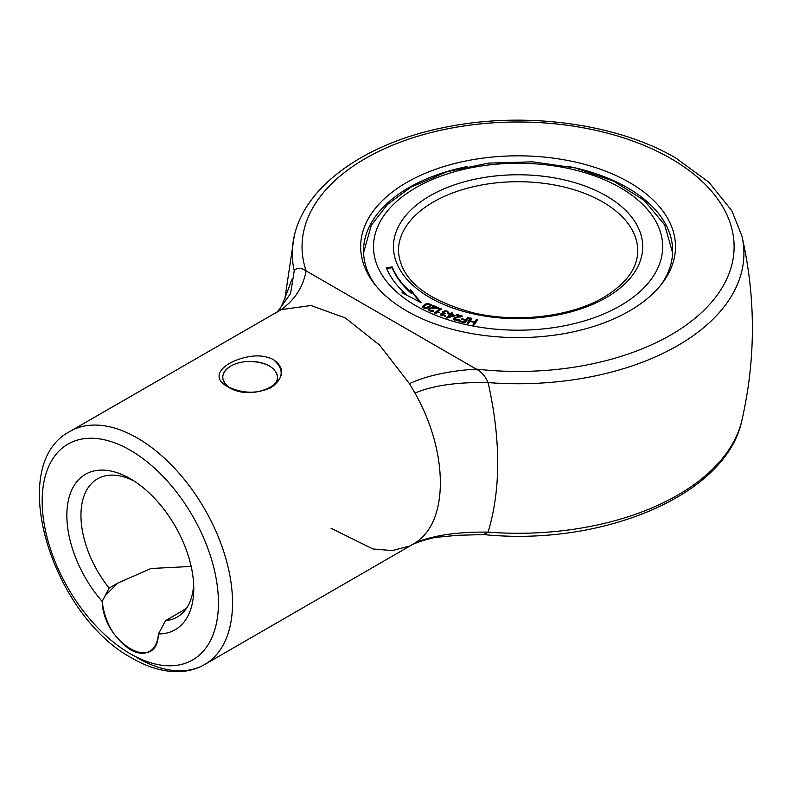 <?xml version="1.0" encoding="UTF-8"?>
<svg xmlns="http://www.w3.org/2000/svg" width="792" height="792" viewBox="0 0 792 792"><rect width="100%" height="100%" fill="white"/><g stroke="black" fill="none" stroke-linecap="round" stroke-linejoin="round"><path stroke-width="1.19" d="M294.228 236.145A225.839 130.383 0 0 0 294.248 270.676C296.931 267.409 300.901 267.488 306.148 270.904A216.038 124.73 0 0 1 416.364 136.689A216.038 124.73 0 0 1 670.844 158.529A216.038 124.73 0 0 1 708.672 305.445A216.038 124.73 0 0 1 476.2 369.082A216.038 124.73 0 0 0 733.659 254.826A216.038 124.73 0 0 0 504.039 122.255A216.038 124.73 0 0 0 306.148 270.904L476.2 369.082C481.447 371.725 485.407 376.23 488.1 382.595A225.839 130.383 0 0 0 741.936 236.135L731.867 210.781L708.899 182.229L675.823 158.034C616.681 123.225 523.997 111.029 445.401 127.235C366.854 142.56 305.593 184.774 294.228 236.135A225.839 130.383 0 0 0 294.248 270.676C296.931 267.409 300.901 267.488 306.148 270.904L476.2 369.082C448.836 370.884 426.581 375.735 409.444 383.625L379.714 345.213L345.342 317.958L310.979 305.524L281.239 309.613L275.735 312.711M412.543 544.5L418.463 541.966C429.224 538.699 435.679 537.105 437.808 537.184L457.439 535.303L484.258 534.56L488.1 532.125C500.9 489.674 500.9 439.827 488.1 382.595C485.407 376.23 481.447 371.725 476.2 369.082C448.836 370.884 426.581 375.735 409.444 383.625L379.714 345.213L345.342 317.958L310.979 305.524L281.239 309.613C294.891 299.703 303.188 286.803 306.148 270.904C303.188 286.803 294.891 299.703 281.239 309.613L70.052 431.373A134.61 77.715 60 0 1 137.353 438.035A134.61 77.715 60 0 1 225.294 556.657A134.61 77.715 60 0 1 204.663 664.518A134.61 77.715 60 0 1 137.353 657.855M741.936 236.135C755.875 297.465 755.875 358.796 741.936 420.126A225.839 130.383 0 0 1 488.1 532.125C457.083 531.749 432.699 535.382 414.958 543.005L412.652 544.431L414.958 543.005C448.817 522.522 448.817 452.678 414.958 393.099C432.699 385.496 457.083 382.001 488.1 382.595C500.9 439.827 500.9 489.674 488.1 532.125A225.839 130.383 0 0 0 741.936 420.126C726.908 495.02 602.524 546.856 483.368 534.521L488.1 532.125C457.083 531.749 432.699 535.382 414.958 543.005C448.817 522.522 448.817 452.678 414.958 393.099L409.444 383.625L414.958 393.099C432.699 385.496 457.083 382.001 488.1 382.595A225.839 130.383 0 0 0 741.936 236.145M415.364 543.193L418.651 541.896M228.74 387.13C224.809 384.229 222.809 380.932 222.74 377.249C222.859 372.903 225.532 369.171 230.779 366.053C236.165 363.023 242.629 361.479 250.163 361.419C266.835 362.37 275.982 367.646 277.586 377.249L277.586 377.249C277.497 381.358 275.062 384.942 270.29 388.001C280.18 380.566 279.932 373.25 269.557 366.053C264.172 363.033 257.707 361.489 250.163 361.419C242.629 361.479 236.165 363.023 230.779 366.053C220.74 372.903 220.166 380.002 229.066 387.357M227.017 386.268C209.345 376.576 223.522 362.102 246.639 357.123C256.776 354.905 265.676 355.717 273.309 359.548C284.516 369.191 283.744 378.546 271.003 387.605C256.717 394.139 242.055 393.693 227.017 386.268C209.345 376.576 223.522 362.102 246.639 357.123C256.776 354.905 265.676 355.717 273.309 359.548C300.584 378.249 254.143 404.95 227.017 386.268M117.83 583.061L150.995 568.498L191.169 566.448L150.995 568.498L117.83 583.061L105.098 595.762L109.157 588.07L117.83 583.061L105.098 595.762L102.188 601.465C103.316 643.342 157.301 674.507 158.42 633.937A89.734 51.807 60 0 0 179.784 534.699A89.734 51.807 60 0 0 80.834 477.566A89.734 51.807 60 0 0 102.188 601.465A89.734 51.807 60 0 1 68.518 499.673A89.734 51.807 60 0 1 130.304 478.744L130.304 478.744A89.734 51.807 60 0 1 193.763 588.654A89.734 51.807 60 0 1 158.42 633.937L165.558 620.631A79.764 46.055 -120 0 0 177.24 617.027A79.764 46.055 -120 0 0 193.654 584.397A79.764 46.055 -120 0 1 165.558 620.631L174.23 615.622L165.558 620.631L158.42 633.937C157.945 640.579 155.984 645.658 152.539 649.183C146.787 654.489 139.382 654.657 130.304 649.678C114.206 638.649 104.841 622.581 102.188 601.465L109.157 588.07L117.83 583.061M133.937 480.962A79.764 46.055 -120 0 0 97.475 478.863A79.764 46.055 -120 0 0 109.157 588.07A79.764 46.055 -120 0 1 82.457 501.306A79.764 46.055 -120 0 1 133.937 480.962M186.407 608.414L174.23 615.622L186.407 608.414M130.304 450.252A124.641 71.963 -120 0 0 53.985 558.835A124.641 71.963 -120 0 0 206.633 646.965A124.641 71.963 -120 0 0 130.304 450.252A124.641 71.963 -120 0 0 42.174 501.128A124.641 71.963 -120 0 0 130.304 653.776A124.641 71.963 -120 0 0 218.434 602.9A124.641 71.963 -120 0 0 130.304 450.252M294.248 270.676L290.585 293.535L277.754 311.454L290.585 293.535L294.248 270.676M629.402 182.447A157.43 90.892 180 0 1 629.402 310.989A157.43 90.892 180 0 1 406.761 310.989A157.43 90.892 180 0 1 406.761 182.447A157.43 90.892 180 0 1 629.402 182.447A157.43 90.892 180 0 1 661.795 283.823A157.43 90.892 180 0 1 406.761 310.989A157.43 90.892 180 0 1 374.368 283.823A157.43 90.892 180 0 1 428.809 171.854A157.43 90.892 180 0 1 629.402 182.447M627.363 187.694A154.549 89.229 180 0 1 672.636 250.787A154.549 89.229 180 0 1 660.449 285.526A154.549 89.229 180 0 0 627.363 187.694A154.549 89.229 180 0 0 568.963 166.538A154.549 89.229 180 0 1 627.363 187.694M375.725 285.526A154.549 89.229 180 0 1 363.538 250.787A154.549 89.229 180 0 1 467.211 166.538A154.549 89.229 180 0 0 375.725 285.526M291.436 280.586L291.624 279.843M137.353 438.035A134.61 77.715 60 0 1 225.294 556.657A134.61 77.715 60 0 1 204.663 664.518C196.782 669.022 188.09 671.398 178.576 671.666C163.568 671.933 148.163 667.488 132.373 658.34C52.232 615.879 4.801 464.944 70.052 431.373A134.61 77.715 60 0 1 137.353 438.035M331.016 528.244L372.923 548.975L392.337 550.569L409.444 546.114M422.799 307.247L426.918 304.366M430.007 304.405L431.244 305.356M429.373 307.118C426.452 308.92 424.225 308.83 422.7 306.841C425.007 303.306 427.878 302.673 431.333 304.94L429.373 307.118M428.274 309.87L429.987 308.811M432.551 311.187L433.689 311.533M429.343 309.563L430.086 310.395L433.689 310.721L431.62 311.315L429.442 310.83L428.175 309.454L429.69 308.078L436.243 307.583L432.511 305.831L433.244 305.316L438.263 307.672L429.719 308.969L429.601 310.91M432.511 306.652L433.244 306.128L438.263 308.484M436.243 308.286L436.243 307.583M436.709 312.434L439.51 312.573L434.462 313.038L440.233 308.454L441.203 308.86L436.709 313.058M434.462 313.86L440.233 309.276L440.233 308.454M440.233 309.276L441.203 309.682M442.56 312.8L444.352 311.721M447.391 311.979L448.708 313.028M440.639 315.028L442.035 314.177M444.658 316.156L445.777 316.493M441.688 314.731L442.451 315.503L445.777 315.681L440.54 314.642L440.926 313.86L443.124 313.325L442.451 312.493L442.896 311.583L444.866 310.83L447.322 311.137L448.797 312.622L448.43 313.454L447.341 313.157L447.559 312.216L446.777 311.622L443.985 311.979L443.698 312.8L445.342 313.691L441.936 314.256L441.867 315.958M443.659 312.583L443.916 313.929M443.124 313.86L443.124 313.325M449.312 314.365L450.46 314.741L451.628 313.573L452.658 313.919M446.747 318.463L449.905 315.295L449.905 314.483L448.757 314.107L449.312 313.553L450.46 313.929L451.628 312.761L452.658 313.107L451.49 314.275L455.192 315.503L447.599 317.938L446.747 317.651L449.905 314.483M453.608 315.79L454.509 316.087M453.608 315.721L450.945 314.83L448.737 317.038L453.608 315.721L453.608 316.335M448.737 317.632L448.737 317.038M450.46 314.741L450.46 313.929M451.628 313.573L451.628 312.761M449.312 314.285L449.312 313.553M451.49 315.008L451.49 314.275M453.321 319.166L455.133 318.028M457.687 320.384L459.122 320.443M454.41 318.829L455.479 319.75L459.122 319.622L457.321 320.463L453.38 319.265L454.252 317.533L460.469 316.246L456.192 314.988L456.717 314.394L462.488 316.087L454.598 318.394L454.657 320.136M460.469 316.315L461.617 316.651M460.469 316.988L460.469 316.246M476.467 319.295L477.695 319.552L474.339 324.859L473.111 324.591L474.487 322.423L469.715 321.413L468.339 323.591L467.122 323.334L470.478 318.028L471.695 318.285L470.121 320.79L474.893 321.79L476.467 319.295L476.467 320.107L477.695 320.364M467.825 317.414L469.012 317.711L465.072 322.888L459.023 321.354L459.499 320.73L464.35 321.968L465.567 320.374L461.36 319.305L461.825 318.691L466.033 319.76L467.825 317.414L467.825 318.226L469.012 318.532M410.523 289.724L421.136 302.692L402.039 292.743L406.187 294.377A141.352 81.606 180 0 1 386.308 267.716L392.169 266.934A135.343 78.141 0 0 0 411.206 292.456L410.523 289.724M428.462 306.643L430.204 304.88C427.69 303.653 425.552 304.326 423.809 306.88L425.789 307.811L428.462 306.643L428.462 307.454L430.204 304.88M458.083 320.057L458.083 319.245M456.717 315.147L456.717 314.394M465.567 320.453L467.825 318.226M464.35 322.78L465.567 320.374M466.033 320.572L466.033 319.76M461.825 319.423L461.825 318.691M464.35 322.7L464.35 321.968M459.499 321.473L459.499 320.73M474.487 322.522L476.467 320.107M467.122 324.146L470.478 318.839L471.695 319.097M473.111 325.413L474.487 322.423M474.893 322.601L474.893 321.79M470.121 321.502L470.121 320.79M470.478 318.839L470.478 318.028M386.625 268.488L392.169 267.745L392.169 266.934M392.169 267.745A135.343 78.141 0 0 0 411.206 293.268L411.206 292.456M406.187 294.911L406.187 294.377M410.82 290.892L419.978 302.089M423.809 306.88L424.017 308.187M427.086 308.217L428.462 307.454M432.808 311.028L432.808 310.216M433.244 306.128L433.244 305.316M444.886 316.018L444.886 315.206M637.738 250.787A119.651 69.082 0 0 0 563.874 186.971A119.651 69.082 0 0 0 433.481 201.94A119.651 69.082 0 0 0 398.435 250.787C400.178 279.16 425.274 299.871 473.725 312.929C517.423 323.205 571.19 316.651 603.722 297.356C626.264 283.685 637.609 268.161 637.738 250.787M429.947 195.842A124.641 71.963 180 0 1 606.217 195.842A124.641 71.963 180 0 1 606.217 297.604A124.641 71.963 180 0 1 429.947 297.604A124.641 71.963 180 0 1 429.947 195.842M620.314 305.742A144.58 83.467 0 0 0 620.314 187.694A144.58 83.467 0 0 0 415.85 187.694A144.58 83.467 0 0 0 415.85 305.742A144.58 83.467 0 0 0 620.314 305.742M277.061 311.949C278.913 312.959 283.774 302.257 291.634 279.853M412.652 544.431L204.663 664.518M284.764 299.515L294.228 236.135M423.334 540.352L414.256 543.678M447.609 312.464L447.609 313.276M363.568 252.767L371.29 225.275L387.387 204.544L410.87 187.199L446.777 171.785L488.466 163.122L532.58 161.825L575.507 167.993L613.76 181.18L644.322 200.515L664.686 224.918L672.596 252.767"/></g></svg>

